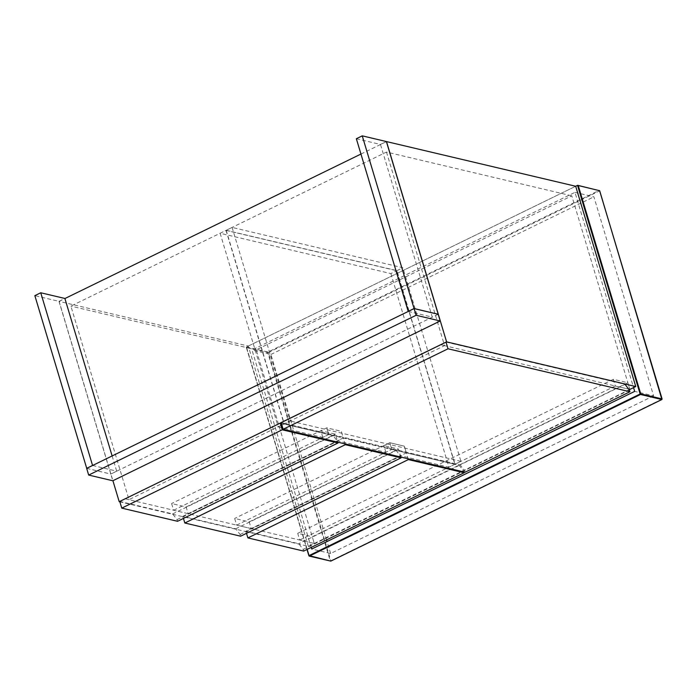 <?xml version="1.0" encoding="UTF-8"?>
<svg xmlns="http://www.w3.org/2000/svg" width="697" height="697" viewBox="0 0 697 697"><rect width="100%" height="100%" fill="white"/><g stroke="black" fill="none" stroke-linecap="round" stroke-linejoin="round"><path stroke-width="0.52" stroke-dasharray="3.48 2.61" d="M183.442 518.42L182.814 516.329L235.691 528.814L240.108 534.521L240.604 536.193M401.08 457.868L400.583 456.195L240.108 534.521M345.303 444.695L343.29 438.004L396.166 450.489L400.583 456.195M182.814 516.329L343.29 438.004M235.691 528.814L396.166 450.489M446.028 342.096L625.017 384.369L460.125 464.847L281.126 422.582M465.038 472.226L464.533 470.553L460.125 464.847M629.435 390.076L464.533 470.553M356.35 138.738L380.484 144.436L386.382 141.552M408.163 311.428L432.297 317.126L380.484 144.436M438.195 314.242L432.297 317.126M281.37 423.384L333.105 435.599L337.522 441.306L338.019 442.978M119.762 501.431L172.629 513.916L177.047 519.622L177.552 521.295M177.047 519.622L337.522 441.306M172.629 513.916L333.105 435.599M251.208 528.57L236.658 525.129L234.654 518.437L249.204 521.879L251.208 528.57L406.342 452.858L404.33 446.167L389.78 442.726L234.654 518.437M236.658 525.129L391.784 449.417L389.78 442.726L391.784 449.417L406.342 452.858L404.33 446.167L389.78 442.726L383.881 445.61L398.431 449.042L400.444 455.733L448.946 467.19L454.845 464.307L396.767 270.715L226.02 230.393L220.121 233.268L390.869 273.59L396.767 270.715M249.204 521.879L398.431 449.042M396.95 270.628L402.849 267.744L232.101 227.422L226.203 230.298L396.95 270.628L455.028 464.219L460.926 461.344L402.849 267.744M226.203 230.298L284.289 423.898L455.028 464.219M232.101 227.422L290.187 421.014L284.289 423.898M460.926 461.344L290.187 421.014M188.155 513.672L173.597 510.239L171.593 503.548L186.143 506.98L188.155 513.672L343.281 437.96L341.269 431.269L326.719 427.836L171.593 503.548M173.597 510.239L328.731 434.527L326.719 427.836L328.731 434.527L391.784 449.417L385.885 452.301L337.383 440.844L343.281 437.96L341.269 431.269L326.719 427.836L320.82 430.711L335.37 434.153L337.383 440.844M186.143 506.98L335.37 434.153M328.731 434.527L322.824 437.402L278.199 426.869L284.097 423.985L328.731 434.527M390.869 273.59L448.946 467.19M385.885 452.301L383.881 445.61M322.824 437.402L320.82 430.711M220.121 233.268L278.199 426.869M226.02 230.393L284.097 423.985M454.845 464.307L406.342 452.858L459.227 465.378L463.644 471.085L464.141 472.758M400.444 455.733L245.875 531.219L246.503 533.31M438.204 314.286L110.806 474.082L112.809 480.764M86.672 468.375L110.806 474.082M629.87 389.423L314.269 543.46L256.191 349.859L571.793 195.831L629.87 389.423L627.866 382.731L613.316 379.299L615.32 385.99L628.72 389.153L440.696 344.745M125.094 498.782L314.269 543.46L312.265 536.768L627.866 382.731M119.196 501.666L308.37 546.335L314.269 543.46L299.719 540.018L297.715 533.336L312.265 536.768M299.719 540.018L615.32 385.99M613.316 379.299L297.715 533.336M86.663 468.34L110.788 474.038L58.984 301.348L34.85 295.65M92.562 465.457L116.687 471.155L110.788 474.038M112.13 455.951L116.687 471.155M58.984 301.348L64.882 298.464M386.495 152.068L444.564 345.625L128.962 499.653L70.894 306.105L386.495 152.068L571.793 195.831M308.37 546.335L248.28 346.052L59.106 301.374L112.914 480.721M307.168 549.375L246.442 346.949L246.442 347.603L246.442 346.949L575.687 186.256L248.28 346.052M59.106 301.374L64.908 298.543M360.95 154.054L386.408 141.63M256.191 349.859L70.894 306.105M128.962 499.653L125.077 498.738M440.678 344.71L444.564 345.625M408.355 459.584L406.351 452.893M245.875 531.219L298.752 543.704L303.169 549.41L303.665 551.083M303.169 549.41L463.644 471.085M459.227 465.378L298.752 543.704M311.228 547.389L252 349.99L574.973 192.355L633.564 387.628M574.973 192.355L593.896 196.824L653.603 395.852L634.688 391.392M653.603 395.852L330.631 553.488L311.716 549.018M330.631 553.488L327.041 541.534M326.553 539.914L270.915 354.459L252 349.99M270.915 354.459L593.896 196.824M246.442 346.949L268.023 352.046L599.115 190.455L599.481 190.934L268.389 352.525L330.866 560.754L661.95 399.163L599.603 190.699M308.876 555.709L330.256 560.876L267.779 352.647L246.442 347.603L306.994 549.454M599.115 190.455L577.525 185.358M661.836 399.52L662.08 398.928M330.744 561.111L330.256 560.876L330.744 561.111M267.779 352.647L268.389 352.525L268.023 352.046L267.779 352.647M246.311 347.359L306.95 549.48"/><path stroke-width="1.05" d="M400.845 457.066L401.08 457.868L240.604 536.193L184.827 523.011L183.442 518.42M401.08 457.868L345.303 444.695L345.059 443.893M345.303 444.695L184.827 523.011M625.017 384.369L629.435 390.076L629.94 391.749L448.032 348.788L446.028 342.096L281.126 422.582L283.139 429.265L465.038 472.226L629.94 391.749M448.032 348.788L283.139 429.265M362.248 135.854L386.382 141.552L438.195 314.242L414.062 308.544L362.248 135.854L356.35 138.738L408.224 311.437M408.163 311.428L414.062 308.544M337.784 442.177L338.019 442.978L282.241 429.805L280.229 423.114L281.37 423.384M282.241 429.805L121.766 508.122L119.762 501.431L280.229 423.114M338.019 442.978L177.552 521.295L121.766 508.122M440.216 320.977L438.204 314.286L414.07 308.588L86.672 468.375L88.676 475.066L416.083 315.279L440.216 320.977L112.809 480.764L88.676 475.066M414.07 308.588L416.083 315.279M125.207 498.773L446.594 341.87L635.769 386.547L629.87 389.423L628.72 389.153L629.87 389.423L629.191 389.754M86.663 468.34L92.562 465.457L40.748 292.766L34.85 295.65L86.724 468.349M40.748 292.766L64.882 298.464L112.13 455.951M119.875 501.823L119.196 501.666L125.155 498.799M112.914 480.721L119.196 501.666M635.769 386.547L575.687 186.256L386.504 141.587L446.594 341.87M64.908 298.543L360.95 154.054M463.906 471.956L464.141 472.758L408.355 459.584L408.12 458.783M246.503 533.31L247.888 537.91L408.355 459.584M464.141 472.758L303.665 551.083L247.888 537.91M307.168 549.375L309.032 555.596L640.125 394.005L577.525 185.358L599.603 190.699L662.08 398.928L640.735 393.883L578.266 185.655L577.525 185.358L575.687 186.256M633.564 387.628L634.688 391.392L311.716 549.018L311.228 547.389M327.041 541.534L326.553 539.914M309.407 556.075L640.491 394.485L661.836 399.52L330.744 561.111L309.032 555.596M306.994 549.454L308.876 555.709M661.836 399.52L662.08 398.928M640.125 394.005L640.735 393.883L640.491 394.485L640.125 394.005M330.744 561.111L330.256 560.876L330.744 561.111M599.481 190.934L599.115 190.455L599.481 190.934M577.804 185.341L599.681 190.743L661.915 399.52L330.822 561.111L309.172 556.101L306.95 549.48"/></g></svg>
